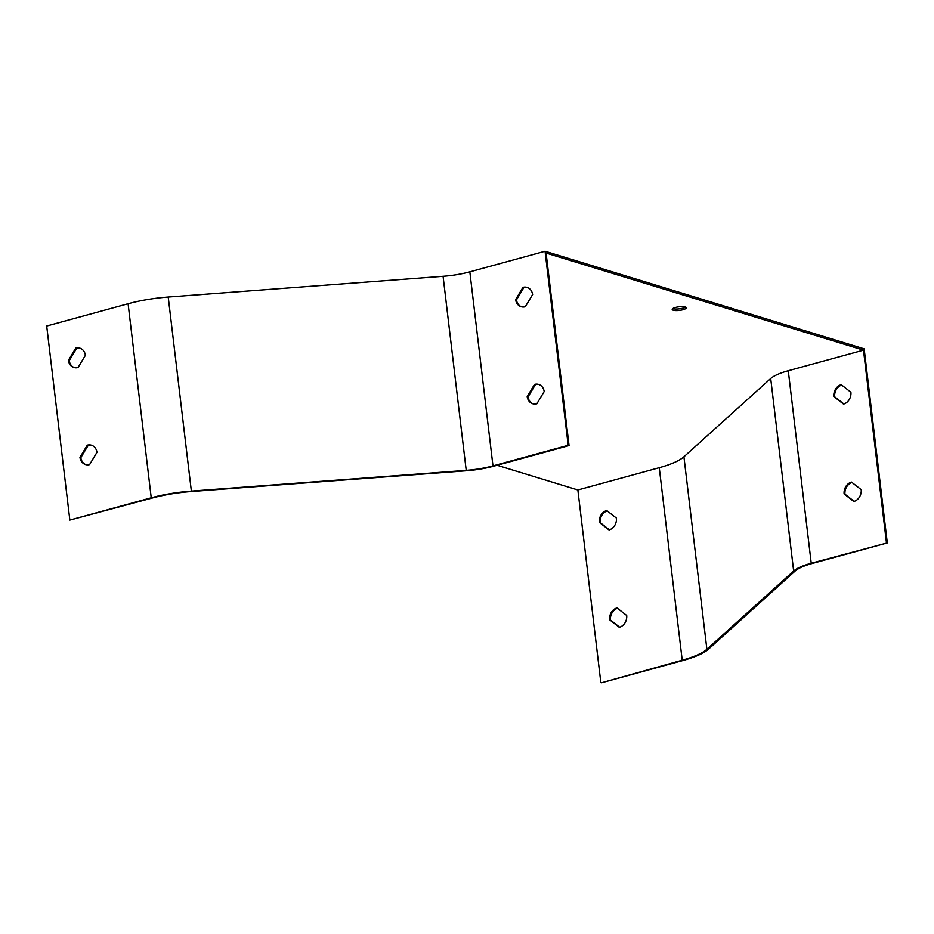 <?xml version="1.0" encoding="UTF-8"?>
<svg xmlns="http://www.w3.org/2000/svg" width="934" height="934" viewBox="0 0 934 934"><rect width="100%" height="100%" fill="white"/><g stroke="black" fill="none" stroke-linecap="round" stroke-linejoin="round"><path stroke-width="1.4" d="M685.194 306.971A7.075 1.821 173.2 0 0 677.185 307.076A7.075 1.821 173.2 0 0 672.2 309.434A7.075 1.821 173.2 0 0 673.262 310.228A7.075 1.821 173.2 0 0 681.271 310.123A7.075 1.821 173.2 0 0 686.256 307.765A7.075 1.821 173.2 0 0 685.194 306.971M497.086 465.272L577.866 489.976L659.264 467.701A59.052 15.166 173.2 0 0 683.921 456.773L770.702 378.515A42.065 10.811 -6.8 0 1 788.273 370.728L863.495 350.145L546.098 253.056L569.051 445.576L568.199 445.308L545.059 251.246L469.837 271.841A40.442 10.391 -6.8 0 1 443.078 276.301L168.225 297.035A60.663 15.586 173.2 0 0 128.098 303.737L46.7 326.024L69.84 520.086L151.238 497.799A60.663 15.586 -6.8 0 1 191.365 491.109L466.218 470.374A40.442 10.391 173.2 0 0 492.977 465.903L568.199 445.308M851.971 482.458A10.111 8.441 -73 0 0 844.955 494.179L854.178 501.371M841.697 385.065A10.111 8.441 -73 0 0 834.681 396.798L843.904 403.99M887.3 542.911L811.226 563.249A42.065 10.811 173.2 0 0 793.655 571.024L706.886 649.282A59.052 15.166 -6.8 0 1 682.217 660.21L601.671 682.754L683.069 660.466A60.663 15.586 -6.8 0 0 708.404 649.247L795.184 570.989A40.442 10.391 173.2 0 1 812.078 563.506L887.3 542.911L864.16 348.849L545.059 251.246M886.448 542.654L863.495 350.145M534.54 384.388A10.111 8.441 107 0 1 538.649 384.423A10.111 8.441 107 0 1 544.183 391.568L536.852 403.792A10.111 8.441 107 0 1 532.73 403.757A10.111 8.441 107 0 1 527.196 396.623L534.54 384.388L535.38 384.645L528.049 396.88A10.111 8.441 -73 0 0 533.162 403.873M522.97 287.357A10.111 8.441 107 0 1 527.08 287.392A10.111 8.441 107 0 1 532.613 294.537L525.282 306.761A10.111 8.441 107 0 1 521.16 306.726A10.111 8.441 107 0 1 515.626 299.581L522.97 287.357L523.811 287.614L516.479 299.849A10.111 8.441 -73 0 0 521.592 306.842M96.961 452.336A10.111 8.441 -73 0 0 91.415 445.203A10.111 8.441 -73 0 0 87.306 445.168L79.962 457.391A10.111 8.441 -73 0 0 85.508 464.537A10.111 8.441 -73 0 0 89.617 464.572L96.961 452.336M85.391 355.305A10.111 8.441 -73 0 0 79.845 348.16A10.111 8.441 -73 0 0 75.736 348.125L68.392 360.361A10.111 8.441 -73 0 0 73.938 367.506A10.111 8.441 -73 0 0 78.047 367.541L85.391 355.305M600.831 682.497L577.866 489.976M69.84 520.086L152.09 498.067A59.052 15.166 -6.8 0 1 191.143 491.541L466.008 470.806A42.065 10.811 173.2 0 0 493.829 466.171L569.051 445.576M619.686 627.216L610.462 620.024A10.111 8.441 107 0 1 617.479 608.291M609.412 529.835L600.188 522.643A10.111 8.441 107 0 1 607.193 510.91M685.486 307.064A7.075 1.821 -6.8 0 1 679.555 308.815A7.075 1.821 -6.8 0 1 673.075 308.675A7.075 1.821 -6.8 0 1 672.795 308.582M851.493 482.084L861.195 489.649A10.111 8.441 107 0 1 853.804 501.488L844.114 493.923A10.111 8.441 107 0 1 851.493 482.084M841.219 384.691L850.909 392.257A10.111 8.441 107 0 1 843.53 404.107L833.829 396.541A10.111 8.441 107 0 1 841.219 384.691M617 607.929L626.702 615.494A10.111 8.441 107 0 1 619.312 627.333L609.61 619.767A10.111 8.441 107 0 1 617 607.929M606.715 510.536L616.417 518.101A10.111 8.441 107 0 1 609.038 529.94L599.336 522.375A10.111 8.441 107 0 1 606.715 510.536M91.847 445.343A10.111 8.441 -73 0 0 88.158 445.425L80.814 457.648A10.111 8.441 -73 0 0 85.94 464.653M80.277 348.312A10.111 8.441 -73 0 0 76.588 348.394L69.244 360.617A10.111 8.441 -73 0 0 74.37 367.622M539.07 384.563A10.111 8.441 -73 0 0 535.38 384.645M527.5 287.532A10.111 8.441 -73 0 0 523.811 287.614M599.336 522.375L600.188 522.643M609.61 619.767L610.462 620.024M833.829 396.541L834.681 396.798M844.114 493.923L844.955 494.179M516.479 299.849L515.626 299.581M528.049 396.88L527.196 396.623M76.588 348.394L75.736 348.125M69.244 360.617L68.392 360.361M88.158 445.425L87.306 445.168M80.814 457.648L79.962 457.391M492.977 465.903L469.837 271.841M466.218 470.374L443.078 276.301M191.365 491.109L168.225 297.035M151.238 497.799L128.098 303.737M811.226 563.249L788.273 370.728M793.655 571.024L770.702 378.515M706.886 649.282L683.921 456.773M682.217 660.21L659.264 467.701"/></g></svg>

